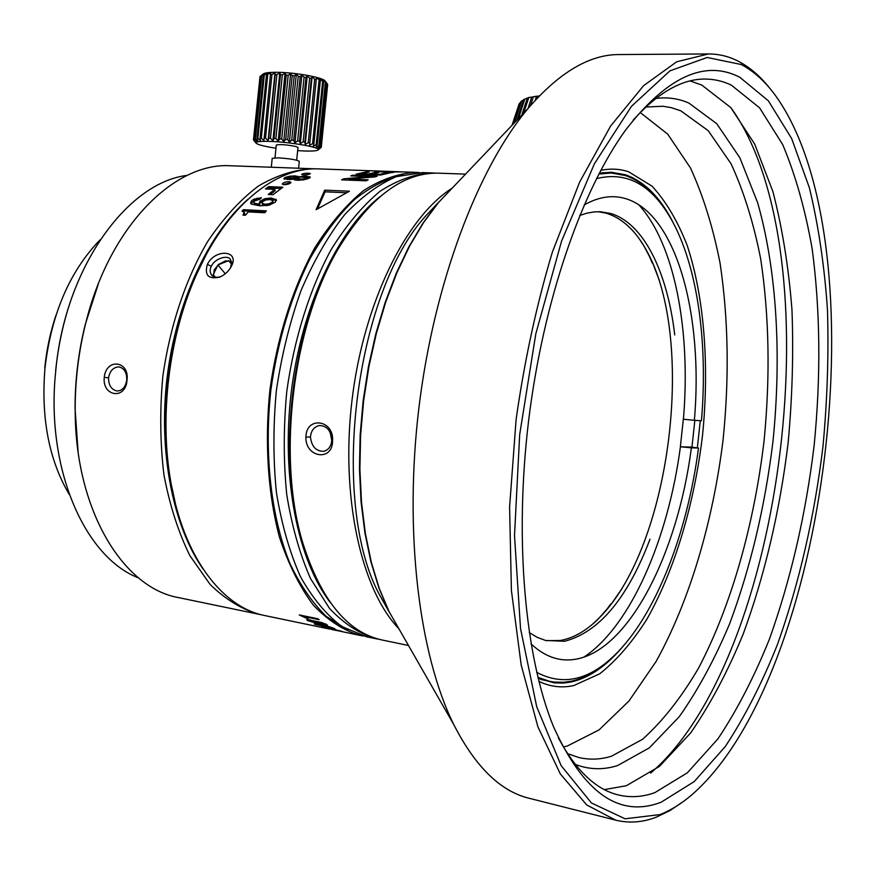 <?xml version="1.0" encoding="UTF-8"?>
<svg xmlns="http://www.w3.org/2000/svg" width="876" height="876" viewBox="0 0 876 876"><rect width="100%" height="100%" fill="white"/><g stroke="black" fill="none" stroke-linecap="round" stroke-linejoin="round"><path stroke-width="1.31" d="M108.547 377.808C108.591 385.396 111.46 389.798 117.176 391.014C122.41 390.652 125.597 386.995 126.735 380.064C126.921 372.541 124.293 368.15 118.84 366.902C113.332 367.186 109.905 370.822 108.547 377.808L104.266 377.392C102.109 396.686 125.783 400.102 127.009 380.217C129.779 360.704 106.051 357.758 104.266 377.392M374.26 171.105L391.55 172.627L393.62 172.364L387.849 171.97L403.146 171.915L374.26 171.378M379.374 175.014L379.341 174.39L387.345 172.681L390.466 172.791L380.545 175.058L356.138 174.16L366.058 171.926L366.08 172.583M368.325 174.609L368.281 173.985L361.175 173.722L369.146 172.035L366.058 171.926M368.281 173.985L375.64 172.386L375.651 173.087M379.341 174.39L371.391 174.105L378.739 172.506L375.64 172.386M370.11 177.259L370.044 176.624L350.816 175.901L352.798 175.2L377.249 176.12L375.081 176.897L348.582 179.065L368.161 179.832L366.146 180.817L341.585 179.843L343.83 178.781L343.972 179.941M370.044 176.624L343.83 178.781M316.094 209.725L349.447 191.22L324.722 190.147L316.094 209.725M268.713 186.61L265.406 188.953L274.823 189.358L268.253 194.494L273.005 194.713L282.849 187.223L268.713 186.61L269.031 187.979L281.032 188.493M259.767 199.279L261.486 197.735L253.974 199.17L251.543 200.779L250.58 203.188L251.521 204.152L260.041 205.827L269.315 205.115L275.316 202.159L276.367 199.794L271.133 197.965L264.88 198.688L260.008 201.206L259.132 203.571L259.657 204.272L254.927 203.352L253.744 202.323L254.237 201.086L259.767 199.279M243.342 209.682L242.039 211.127L244.251 212.375L242.97 215.102L245.411 215.233L248.291 211.893L264.705 212.769L266.37 210.886L243.342 209.682L243.835 210.919L265.329 212.058M289.146 181.682C285.182 181.879 282.915 182.657 282.335 184.037L284.152 184.694C288.095 184.442 290.361 183.642 290.963 182.307L289.146 181.682L289.398 183.084L290.35 183.194M290.493 179.536L293.876 178.934L294.5 179.876L297.358 180.259L303.709 179.832L308.845 178.354L310.235 177.105L306.151 176.131L298.377 176.832L295.201 175.901L289.693 176.196L285.116 177.412L283.769 178.682L290.493 179.536M308.516 173.196C304.662 173.24 302.384 173.667 301.683 174.477L303.479 174.926C307.334 174.828 309.611 174.379 310.312 173.601L308.516 173.196L308.615 174.412M324.678 169.112L341.498 169.714M339.483 169.659L327.712 169.243M231.439 266.129L231.483 266.041C239.936 250.218 215.047 248.456 207.393 264.333C204.294 275.206 208.368 279.477 219.602 277.155C224.869 274.878 228.811 271.199 231.439 266.129L230.498 267.738L231.691 262.723L230.322 259.241C227.41 254.675 214.631 258.65 211.28 266.293C209.594 269.512 209.758 272.513 211.795 275.294C214.029 277.473 217.128 277.867 221.081 276.498M419.396 172.561L416.308 172.375C398.941 173.174 381.356 179.241 363.573 190.574C346.031 204.984 329.639 224.289 314.407 248.499C292.869 287.865 277.243 337.063 269.95 389.59C264.497 442.336 267.936 493.856 279.466 537.207C288.478 564.352 299.789 587.019 313.389 605.196C327.952 620.449 343.578 630.534 360.266 635.45L338.465 630.884M327.295 628.42L342.428 631.486L328.533 628.015L321.788 626.887L327.306 628.333M314.944 624.336L334.917 628.793L329.453 626.745L321.021 624.741L315.075 623.756L314.232 623.832L314.944 624.336L315.097 623.756M307.432 620.515L320.266 624.26L327.46 625.168L322.04 622.617L307.596 619.639L306.753 619.825L307.432 620.515L307.717 619.639M306.14 618.117L308.111 618.522L305.91 616.978L319.149 619.704L317.889 618.763L299.274 614.941L306.14 618.117L306.414 617.339M360.266 635.45L363.299 636.009M325.04 169.134L319.072 168.915C275.71 166.593 226.019 206.265 195.709 276.269C168.893 336.767 159.202 416.768 170.809 481.931C183.544 557.136 222.34 607.517 265.001 615.609L329.617 629.067M347.914 630.041L326.157 616.299C312.524 603.017 300.534 585.595 290.186 564.056C271.188 517.924 263.786 454.403 270.903 389.71C277.856 340.523 290.996 296.646 310.345 258.059C323.846 234.56 338.508 215.102 354.342 199.684C370.504 186.829 386.732 178.496 403.037 174.674M432.383 172.944L422.473 172.594L396.379 176.645C378.552 184.223 361.175 197.067 344.246 215.157C327.963 236.148 313.52 261.366 300.939 290.788C289.792 322.116 281.612 355.306 276.389 390.368C273.093 425.67 273.115 459.856 276.466 492.925C281.678 524.505 289.682 552.438 300.479 576.704C312.612 598.319 326.42 614.941 341.925 626.548L366.299 636.71L376.012 638.724C359.467 633.83 343.972 623.734 329.54 608.437L310.564 578.631C299.833 554.289 291.883 526.268 286.737 494.579C283.43 461.378 283.441 427.061 286.759 391.627C294.084 338.76 309.688 289.222 331.128 249.605C346.294 225.231 362.598 205.783 380.031 191.286C397.704 179.876 415.147 173.755 432.383 172.944L435.492 173.13M379.067 639.294L376.012 638.724M379.932 196.717C337.928 229.851 301.585 306.797 291.248 392.163C280.922 477.54 297.862 560.936 330.745 603.137M308.024 558.899L302.319 541.828C275.852 457.217 291.817 325.325 337.709 249.474L347.323 234.253M452.202 188.132C406.322 216.996 363.803 302.373 352.086 399.533C340.282 496.681 361.208 589.734 398.865 628.716M465.539 174.127L438.602 173.174C403.354 172.244 370.176 197.012 339.089 247.459C292.551 324.361 276.334 458.334 303.173 544.116C321.339 600.52 347.641 632.483 382.1 639.995L408.49 645.492M305.921 437.047C305.034 457.688 332.781 461.97 332.573 440.716C334.019 419.615 306.162 415.87 305.921 437.047L310.465 437.047C311.593 446.563 316.017 451.315 323.759 451.304C328.653 449.925 331.325 446.147 331.774 439.971C330.975 430.455 326.781 425.648 319.192 425.55C313.936 426.94 311.024 430.762 310.465 437.047M331.752 440.431L330.219 432.415M262.22 614.974L178.759 597.651C122.936 588.081 74.854 509.602 75.194 409.388C75.128 380.469 78.577 351.966 85.541 323.901C109.128 226.501 174.532 161.753 231.034 165.783L316.214 168.871M259.406 614.448C241.907 609.411 225.482 599.425 210.141 584.489L189.862 555.614C178.332 532.148 169.692 505.233 163.943 474.88C160.111 443.147 159.728 410.384 162.805 376.625C169.867 326.266 185.624 279.159 207.667 241.491C223.292 218.31 240.188 199.827 258.365 186.051C276.827 175.211 295.157 169.429 313.356 168.718M272.195 158.392L277.692 157.822C289.649 158.6 296.855 159.782 299.307 161.37L298.606 168.192M78.084 451.501L75.062 408.731C74.997 380.239 78.391 352.163 85.257 324.503L98.397 283.693M187.289 175.353C127.031 182.482 64.769 268.417 55.746 370.964C45.311 468.113 84.687 557.366 138.561 577.919M55.648 370.844C58.232 345.089 63.685 320.474 72.018 296.997M100.116 239.827C69.762 271.122 51.377 313.893 44.972 368.139C40.887 418.027 48.99 460.152 69.292 494.513M44.775 367.854C46.603 349.59 50.348 332.004 56.02 315.108M247.842 199.334C208.346 233.892 176.24 302.384 167.141 377.151C158.14 451.917 172.977 526.093 203.09 569.082M175.539 504.193L170.393 480.355C158.95 416.122 168.488 337.337 194.921 277.692L205.608 255.77M276.29 145.088L276.301 145.022C280.101 144.19 286.638 144.693 295.935 146.5L297.982 147.486L296.69 160.188M297.665 150.639L305.286 151.022C312.261 151.209 316.488 150.891 317.966 150.092C323.332 147.781 289.398 141.726 268.45 141.354C259.712 141.189 255.551 141.748 255.978 143.029C257.456 144.639 264.125 146.38 275.973 148.241M263.096 74.066L263.369 73.847C265.001 72.85 269.02 72.336 275.447 72.303C293.723 72.106 323.868 77.504 325.105 81.107L327.339 83.844L324.788 80.986L325.981 82.826L322.872 79.99L323.627 81.753L322.642 81.391L320.069 78.949L320.342 80.647L316.444 77.898L316.225 79.541L314.692 79.179L312.108 76.88L311.385 78.479L309.655 78.139L307.202 75.916L305.987 77.482L304.103 77.176L301.87 75.051L300.205 76.595L298.223 76.322L296.285 74.296L294.205 75.84L292.201 75.621L290.624 73.683L288.193 75.237L286.222 75.084L285.061 73.223L282.357 74.821L280.495 74.723L279.794 72.949L276.882 74.591L275.173 74.559L274.976 72.861L271.943 74.559L265.505 138.134L268.111 140.565L268.724 138.211L270.432 138.277L272.918 140.751L274.024 138.463L275.885 138.583L278.174 141.091L279.751 138.879L281.711 139.054L283.725 141.573L285.718 139.437L287.722 139.656L289.376 142.175L291.741 140.127L293.712 140.379L294.96 142.887L297.621 140.916L299.504 141.189L300.304 143.686L303.173 141.781L304.903 142.087L305.22 144.529L308.221 142.7L309.754 143.018L309.556 145.405L312.601 143.642L313.882 143.96L313.203 146.281L316.192 144.584L317.189 144.879L316.028 147.135L319.554 145.766L317.955 147.934L320.594 146.314L318.93 148.657L321.284 147.278L318.952 149.281L320.966 147.562M321.306 147.157L327.328 83.997M321.284 147.048L327.679 84.468M327.339 83.844L320.934 146.566M320.594 146.314L327 83.516M325.981 82.826L319.554 145.766M318.875 145.482L325.314 82.475M323.627 81.753L317.189 144.879M316.192 144.584L322.642 81.391M320.342 80.647L313.882 143.96M312.601 143.642L319.061 80.274M309.556 145.405L316.444 77.898M316.225 79.541L309.754 143.018M308.221 142.7L314.692 79.179M305.22 144.529L312.108 76.88M311.385 78.479L304.903 142.087M303.173 141.781L309.655 78.139M300.304 143.686L307.202 75.916M305.987 77.482L299.504 141.189M297.621 140.916L304.103 77.176M294.96 142.887L301.87 75.051M300.205 76.595L293.712 140.379M291.741 140.127L298.223 76.322M289.376 142.175L296.285 74.296M294.205 75.84L287.722 139.656M285.718 139.437L292.201 75.621M283.725 141.573L290.624 73.683M288.193 75.237L281.711 139.054M279.751 138.879L286.222 75.084M278.174 141.091L285.061 73.223M282.357 74.821L275.885 138.583M274.024 138.463L280.495 74.723M272.918 140.751L279.794 72.949M276.882 74.591L270.432 138.277M268.724 138.211L275.173 74.559M268.111 140.565L274.976 72.861M271.943 74.559L270.454 74.591L270.75 72.96L266.479 74.821L267.268 73.234L264.289 75.073L263.347 75.237L264.618 73.683L261.179 75.818L262.877 74.296L260.008 76.562L253.657 139.372L256.099 141.321L254.806 138.835L257.818 140.916L256.964 138.441L257.883 138.342L260.446 140.642L260.062 138.2L261.289 138.156L263.906 140.521L270.454 74.591M264.026 138.123L265.505 138.134M255.376 142.284L253.657 139.372M259.964 76.978L253.471 139.799M267.706 74.723L261.289 138.156M260.062 138.2L266.479 74.821M264.289 75.073L257.883 138.342M256.964 138.441L263.347 75.237M261.793 75.61L255.409 138.682M254.806 138.835L261.179 75.818M260.281 76.3L253.92 139.174M438.865 202.017L426.316 215.321C354.484 292.65 328.916 503.897 380.228 596.129L389.229 612.05M453.122 187.168L438.635 202.378L423.699 222.362L409.716 245.86L396.981 272.535L385.769 301.924L376.341 333.537L368.895 366.748L363.606 400.923L360.594 435.372L359.894 469.405L361.514 502.353L365.38 533.583L371.391 562.512L379.363 588.672L389.097 611.634L399.533 629.866M769.697 88.191C760.258 76.245 749.867 67.299 738.512 61.342C729.018 56.403 718.977 53.94 708.399 53.951L619.135 54.553C589.658 54.432 559.392 72.314 528.327 108.186C477.935 167.94 434.091 282.718 418.925 407.625C403.847 532.531 419.046 654.471 453.735 724.518C475.329 766.763 500.459 791.346 529.115 798.266L615.664 820.144C629.275 823.451 642.962 822.4 656.704 817.001L670.129 810.486L683.357 801.518M708.399 53.951L676.666 61.802L643.575 85.684L610.627 126.024L579.594 182.175L552.34 252.179C536.583 304.738 524.505 360.474 516.117 419.385L509.591 507.018L511.398 590.413L521.165 664.895L537.908 726.828L560.279 773.858L586.712 804.945L615.664 820.144M741.184 64.517L707.162 57.477L669.943 70.847L631.497 106.281L594.388 163.801L561.538 241.196L535.827 333.745L519.676 434.584L514.508 535.532L520.519 628.508L536.703 706.724L561.133 765.602L591.42 802.974L625.103 818.797L659.935 814.603C670.972 810.267 681.791 803.511 692.401 794.313C828.63 674.903 880.577 245.817 776.76 97.346C766.204 82.388 754.345 71.438 741.184 64.517M661.281 802.142C619.485 818.337 583.547 793.152 553.468 726.587C525.096 657.219 514.168 540.404 528.589 420.896C543.098 301.399 581.576 190.563 625.683 129.976C666.822 76.847 704.851 59.272 739.793 77.263L768.329 100.773L791.685 138.616L809.402 187.858C818.425 225.285 824.447 265.866 827.459 309.589C828.816 354.375 827.316 400.014 822.969 446.508C814.417 516.982 799.273 582.901 777.549 644.254C762.098 683.028 744.677 717.115 725.306 746.516L694.285 781.523L661.281 802.142M558.362 737.877C575.992 770.694 596.074 789.736 618.609 795.003C630.632 797.828 642.721 797.029 654.898 792.605L687.353 772.807L717.915 738.873C737.012 710.272 754.17 677.028 769.413 639.162C790.842 579.178 805.745 514.672 814.122 445.643C820.965 376.483 820.33 310.969 812.205 249.102C805.34 209.857 795.517 175.036 782.717 144.628L759.612 107.868L731.438 85.202C723.127 81.172 714.411 79.136 705.268 79.07C682.13 78.807 658.084 92.506 633.14 120.165M690.157 80.931L701.818 85.092L730.781 107.562L754.641 144.003L772.906 191.581C782.29 227.815 788.641 267.158 791.959 309.6C793.59 353.083 792.32 397.419 788.159 442.577C779.848 511.047 764.825 574.985 743.078 634.366C727.595 671.848 710.129 704.698 690.66 732.938L659.486 766.358L626.318 785.739L604.374 789.594M650.649 773.103C785.334 657.668 834.412 252.222 731.153 107.978M655.839 98.462C667.457 96.951 678.473 98.484 688.919 103.083L716.787 123.746L739.87 157.811L757.62 202.641C776.848 269.972 781.677 355.273 772.993 441.208C765.055 506.481 750.622 567.298 729.675 623.668C714.761 659.168 697.964 690.178 679.261 716.688L649.357 747.852L617.646 765.536C603.323 770.124 589.187 769.73 575.236 764.376M645.809 107.036L662.935 106.248L671.213 107.638L680.816 110.825L708.257 130.721L731.044 163.746C743.779 191.296 753.678 223.073 760.718 259.066C769.205 315.962 770.332 376.384 764.124 440.332C754.236 524.264 731.361 605.71 698.544 668.114C681.353 697.482 662.694 721.211 642.579 739.278L611.448 756.229C600.553 759.569 589.734 760.007 578.992 757.565L567.538 753.656M563.41 746.987L567.309 746.013L599.042 729.916L628.957 701.019L656.036 661.555C689.445 601.374 712.79 522.446 722.985 440.661C729.423 378.322 728.438 319.105 720.05 263.019C713.053 227.421 703.198 195.753 690.485 167.984L667.709 134.116L640.203 112.522M600.75 170.382C610.452 168.345 619.737 168.816 628.629 171.795L651.985 186.106C665.935 201.239 677.695 221.07 687.255 245.608C704.381 297.752 709.44 365.763 702.607 434.54C694.537 503.251 674.947 569.597 647.003 619.014C632.384 642.108 616.616 660.373 599.721 673.808L573.769 685.558C561.877 688.186 550.248 686.795 538.893 681.386M538.127 678.32L554.125 682.853L563.509 683.072L571.371 681.966C589.296 677.772 606.389 666.056 622.628 646.795M697.34 447.822L700.285 420.699M673.808 223.96C661.019 198.096 644.911 181.704 625.508 174.773L611.185 172.222L599.272 173.185M607.145 661.884C595.516 672.045 583.602 678.484 571.393 681.2L563.586 682.294L554.256 682.075L549.624 681.32L537.897 677.356M598.823 174.061L611.152 173.01L625.376 175.539C639.338 180.325 651.678 190.344 662.376 205.608M536.714 672.341C562.534 686.028 588.333 680.477 614.109 655.697C655.489 616.08 687.277 533.725 698.5 448.041L691.952 447.143L694.854 420.349M584.183 204.918C598.713 196.739 612.565 194.658 625.716 198.666C676.71 213.875 703.559 316.126 694.361 420.316L683.324 419.221L680.356 446.76L691.383 447.822C678.013 551.781 629.822 649.05 576.55 659.059C560.443 662.201 545.277 657.142 531.042 643.893M698.5 448.041L691.383 447.822M680.356 446.76L691.952 447.143M529.235 632.582L537.273 637.378L545.562 640.465L564.571 641.265C599.031 632.308 627.512 598.297 650.003 539.222M674.728 334.95C667.49 272.129 643.619 222.679 610.178 213.361L600.345 211.762L594.552 211.872L587.194 213.076L579.726 215.474M694.361 420.316L701.446 420.776C708.377 339.614 696.661 258.913 667.654 213.284C648.536 183.062 624.807 171.521 596.468 178.649M659.431 280.627L652.259 261.836L643.718 245.532C633.173 228.329 620.613 217.533 606.028 213.164L598.253 211.718M546.328 640.652L560.52 640.465C573.583 638.089 586.263 630.819 598.56 618.664L610.736 604.867L622.19 588.333M639.502 239.159L642.798 244.218C698.238 330.701 671.815 548.956 597.344 619.726L592.942 623.843M583.942 657.088C630.687 626.154 668.289 538.674 680.411 446.76M683.411 419.232C690.956 331.303 674.903 243.999 638.703 204.732M649.434 256.416L652.281 263.074M611.054 603.663L606.696 609.455M398.93 628.804L388.539 610.649L378.837 587.774L370.887 561.724L364.909 532.915L361.054 501.828L359.445 469.032L360.135 435.153L363.135 400.869L368.402 366.858L375.815 333.789L385.199 302.329L396.368 273.06L409.048 246.506L422.977 223.106L437.847 203.21L452.279 188.055M539.342 95.911L528.644 97.597M518.57 105.569L512.033 125.301M520.629 102.448L519.129 103.872L512.153 125.18M523.574 99.952L520.946 101.507L513.741 123.505M527.746 97.915L523.706 99.557L516.993 120.1M538.51 96.787L536.583 96.185L528.151 97.773M535.805 99.667L536.747 96.776M535.269 100.258L536.583 96.185M533.32 96.962L530.517 105.613M528.031 108.504L531.721 97.148M528.71 97.718L523.717 113.026M521.8 115.041L527.33 98.09M524.812 99.01L518.417 118.599M521.757 100.806L514.639 122.563M519.621 103.039L512.493 124.819M385.298 172.145L376.768 171.543M385.298 171.805L389.185 171.86M376.768 171.291L389.185 171.576M361.175 173.722L361.208 174.346M371.391 174.105L371.435 174.718M387.345 172.681L387.356 173.349M352.798 175.2L352.864 175.977M348.582 179.065L348.714 180.127M317.616 208.707L325.095 191.811L346.119 192.742M325.095 191.811L324.722 190.147M274.823 189.358L275.152 190.716L270.147 194.581M269.031 187.979L267.498 189.041M250.93 203.692L254.401 200.462L259.953 199.115M254.182 203.582L255.376 204.634L260.106 205.542L259.657 204.272M259.471 204.075L260.446 202.498L265.297 199.991L271.538 199.279L276.4 200.582M262.417 204.316L265.351 205.542L267.87 205.422M269.37 205.104L272.743 203.374L272.951 200.779M264.913 204.261L262.023 203.155L262.69 201.568L265.746 200.002L269.797 199.531L272.907 200.659L272.316 202.082L269.096 203.769L264.913 204.261L265.351 205.542M244.273 215.178L244.722 213.503M243.265 211.532L243.835 210.919M283.123 184.562L289.398 183.084M293.876 178.934L293.975 179.58M284.547 179.251L287.208 178.146M295.628 177.335L298.212 177.708M298.377 176.832L298.475 177.609M306.972 179.065L306.808 177.543L309.567 177.959M297.084 179.952L296.855 178.748L297.73 177.905L300.698 177.094L306.797 177.478L302.789 179.12L296.92 178.868M287.47 179.416L287.952 177.532L293.679 176.667L295.606 177.138L292.409 178.518L287.219 178.211M294.007 179.602L295.738 178.452M304.202 174.937L307.553 174.62M338.738 169.615L329.343 169.287M230.224 268.297L230.498 267.738M231.483 261.387L225.592 260.862L218.628 264.377L214.248 269.841L213.394 276.52M225.285 273.772L217.938 264.979L228.636 260.632L231.68 263.501M217.938 264.99L213.098 274.9L215.485 277.221M228.636 260.632L231.614 264.245M337.26 630.654L331.916 629.548M346.217 632.527L347.225 632.724M324.821 627.687L339.768 630.884L324.821 627.687M317.254 624.818L332.256 628.114L317.254 624.818M309.535 620.197L308.275 619.66M325.96 624.084L324.941 623.953M309.765 620.996L314.911 621.314L324.81 624.402L309.765 620.996M305.91 616.978L306.129 616.354M306.009 616.693L305.012 616.124M332.573 440.716L331.774 439.971M257.577 199.432L257.161 198.129M254.927 203.352L255.376 204.634M260.008 201.206L260.446 202.498M264.88 198.688L265.297 199.991M271.133 197.965L271.538 199.279M275.951 199.235L276.356 200.549M251.543 200.779L251.97 202.06M253.974 199.17L254.401 200.462M262.636 204.699L262.187 203.418M272.743 203.374L272.316 202.082M269.545 205.061L269.096 203.769M244.251 212.375L244.754 213.591M285.116 177.412L285.313 178.824M289.693 176.196L289.792 176.963M295.201 175.901L295.332 176.897M297.709 176.175L297.884 177.598M302.275 176.218L302.351 176.908M306.151 176.131L306.272 177.127M310.038 176.843L310.126 177.499M299.165 179.35L299.307 180.281M306.096 179.317L305.943 178.233M302.921 179.963L302.789 179.12M289.299 178.726L289.441 179.613M287.503 179.624L287.306 178.332M295.048 179.219L294.84 177.806M292.507 179.241L292.409 178.518M207.393 264.333L211.28 266.293M326.595 625.3L326.825 624.544M310.378 619.912L310.181 620.537M303.545 616.715L303.852 615.883M416.308 172.375L341.257 169.703M302.319 541.828L303.173 544.116M337.709 249.474L339.089 247.459M271.297 167.217L272.206 158.304M75.062 408.731L75.194 409.388M85.257 324.503L85.541 323.901M170.393 480.355L170.809 481.931M194.921 277.692L195.709 276.269M318.185 149.916L319.236 149.062M255.978 143.029L253.547 140.029M263.369 73.847L261.289 75.511M276.301 145.022L274.998 157.811M389.097 611.634L453.735 724.518M438.635 202.378L528.327 108.186M611.152 173.01L602.151 172.714M549.624 681.32L540.81 679.469M643.718 245.532L642.798 244.218M598.56 618.664L597.344 619.726M380.228 596.129L388.539 610.649M426.316 215.321L437.847 203.21M529.52 97.291L527.702 97.926M262.023 203.155L262.461 204.436M296.855 178.748L297.063 180.149M295.606 177.182L295.792 178.551M219.602 277.155L221.124 276.477M231.483 266.041L230.53 267.673M316.882 624.555L317.035 623.997M309.392 620.624L309.655 619.803M324.81 624.369L325.029 623.679"/></g></svg>
